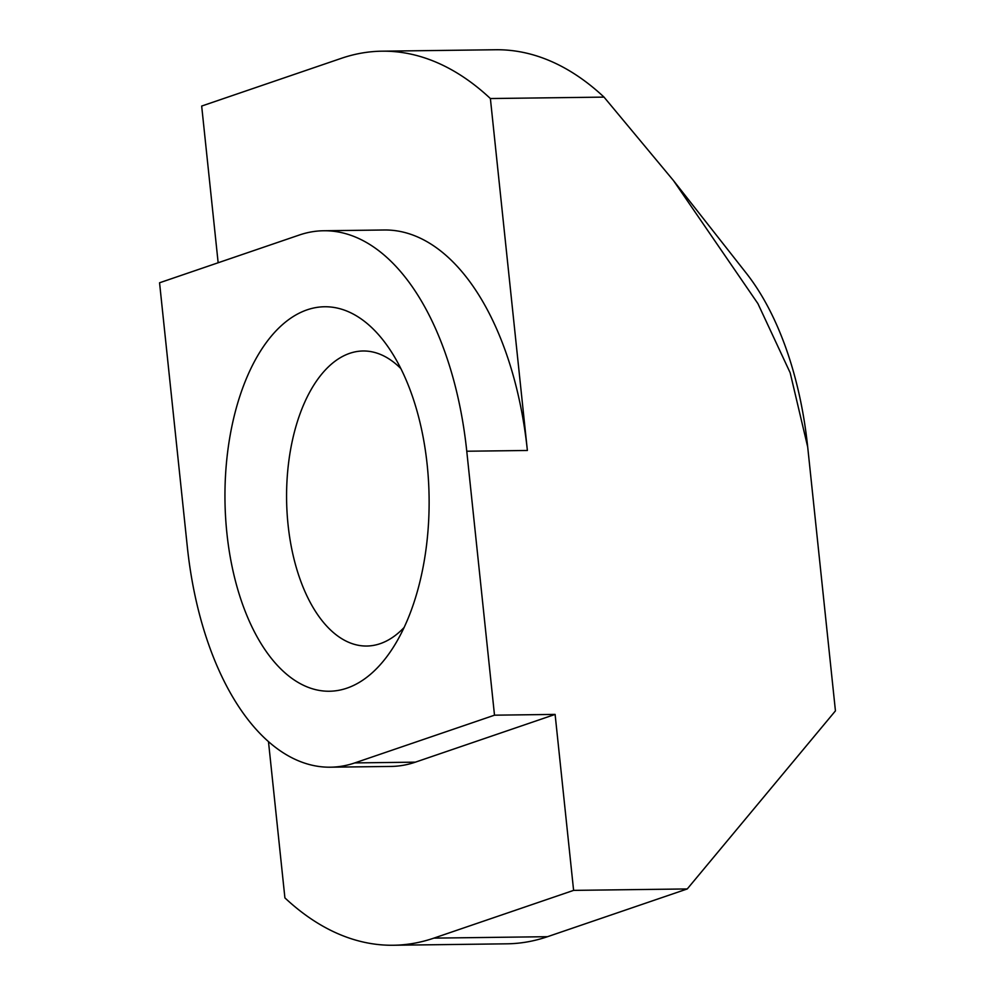 <?xml version="1.0" encoding="UTF-8"?>
<svg xmlns="http://www.w3.org/2000/svg" width="995" height="995" viewBox="0 0 995 995"><rect width="100%" height="100%" fill="white"/><g stroke="black" fill="none" stroke-linecap="round" stroke-linejoin="round"><path stroke-width="1.49" d="M427.178 464.764A192.234 102.075 -90.7 0 0 389.095 348.362A192.234 102.075 -90.7 0 0 273.09 334.071A192.234 102.075 -90.7 0 0 226.897 533.196A192.234 102.075 -90.7 0 0 392.876 647.981A192.234 102.075 -90.7 0 0 427.178 464.764M400.861 368.585A147.534 78.331 -90.7 0 0 363.063 350.986A147.534 78.331 -90.7 0 0 288.065 524.763A147.534 78.331 -90.7 0 0 366.769 646.029A147.534 78.331 -90.7 0 0 404.119 627.472M218.154 262.767L201.674 106.055L341.409 58.307A447.066 237.382 89.3 0 1 382.018 51.18A447.066 237.382 89.3 0 1 490.386 98.542L604.027 97.112L673.478 180.568L757.916 303.624L790.167 372.764L807.691 446.942L835.439 710.878L687.259 888.945L547.524 936.693A447.066 237.382 89.3 0 1 506.915 943.82L393.274 945.25A447.066 237.382 89.3 0 1 284.906 897.888L268.476 741.586M673.466 180.568L746.312 273.215A268.24 142.434 89.3 0 1 807.691 446.942M687.259 888.945L573.605 890.376L555.111 714.41L494.503 715.181L466.767 451.232A268.24 142.434 89.3 0 0 323.661 230.753A268.24 142.434 89.3 0 0 299.296 235.031L159.561 282.779L187.309 546.728A268.24 142.434 89.3 0 0 330.415 767.195A268.24 142.434 89.3 0 0 354.78 762.916L494.503 715.181M547.524 936.693L433.882 938.123L573.605 890.376M323.661 230.753L384.269 229.994A268.24 142.434 89.3 0 1 527.375 450.474L490.386 98.542M382.018 51.18L495.659 49.75A447.066 237.382 89.3 0 1 604.027 97.112M433.882 938.123A447.066 237.382 89.3 0 1 393.274 945.25M330.415 767.195L391.023 766.436A268.24 142.434 89.3 0 0 415.388 762.158L555.111 714.41M527.375 450.474L466.767 451.232M415.388 762.158L354.78 762.916"/></g></svg>
